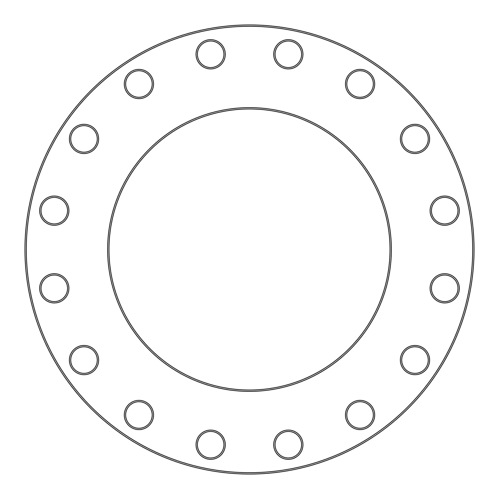 <?xml version="1.0" encoding="UTF-8"?>
<svg xmlns="http://www.w3.org/2000/svg" width="499" height="499" viewBox="0 0 499 499"><rect width="100%" height="100%" fill="white"/><g stroke="black" fill="none" stroke-linecap="round" stroke-linejoin="round"><path stroke-width="0.75" d="M474.05 249.5A224.55 224.55 0 0 1 137.225 443.967A224.55 224.55 0 0 1 137.225 55.033A224.55 224.55 0 0 1 474.05 249.5M390.012 249.5A140.512 140.512 0 0 0 179.241 127.813A140.512 140.512 0 0 0 179.241 371.187A140.512 140.512 0 0 0 390.012 249.5M472.69 249.5A223.19 223.19 0 0 0 137.905 56.212A223.19 223.19 0 0 0 137.905 442.788A223.19 223.19 0 0 0 472.69 249.5M391.372 249.5A141.872 141.872 0 0 1 178.561 372.366A141.872 141.872 0 0 1 178.561 126.634A141.872 141.872 0 0 1 391.372 249.5M374.705 414.987A14.627 14.627 0 0 1 352.762 427.662A14.627 14.627 0 0 1 352.762 402.319A14.627 14.627 0 0 1 374.705 414.987M429.62 360.078A14.627 14.627 0 0 1 407.677 372.747A14.627 14.627 0 0 1 407.677 347.41A14.627 14.627 0 0 1 429.62 360.078M459.336 288.328A14.627 14.627 0 0 1 437.392 300.997A14.627 14.627 0 0 1 437.392 275.66A14.627 14.627 0 0 1 459.336 288.328M459.336 210.672A14.627 14.627 0 0 1 437.392 223.34A14.627 14.627 0 0 1 437.392 198.003A14.627 14.627 0 0 1 459.336 210.672M429.62 138.922A14.627 14.627 0 0 1 407.677 151.59A14.627 14.627 0 0 1 407.677 126.253A14.627 14.627 0 0 1 429.62 138.922M374.705 84.013A14.627 14.627 0 0 1 352.762 96.681A14.627 14.627 0 0 1 352.762 71.338A14.627 14.627 0 0 1 374.705 84.013M302.962 54.291A14.627 14.627 0 0 1 281.012 66.96A14.627 14.627 0 0 1 281.012 41.623A14.627 14.627 0 0 1 302.962 54.291M225.298 54.291A14.627 14.627 0 0 1 203.355 66.96A14.627 14.627 0 0 1 203.355 41.623A14.627 14.627 0 0 1 225.298 54.291M153.555 84.013A14.627 14.627 0 0 1 131.611 96.681A14.627 14.627 0 0 1 131.611 71.338A14.627 14.627 0 0 1 153.555 84.013M98.64 138.922A14.627 14.627 0 0 1 76.696 151.59A14.627 14.627 0 0 1 76.696 126.253A14.627 14.627 0 0 1 98.64 138.922M68.918 210.672A14.627 14.627 0 0 1 46.975 223.34A14.627 14.627 0 0 1 46.975 198.003A14.627 14.627 0 0 1 68.918 210.672M68.918 288.328A14.627 14.627 0 0 1 46.975 300.997A14.627 14.627 0 0 1 46.975 275.66A14.627 14.627 0 0 1 68.918 288.328M98.64 360.078A14.627 14.627 0 0 1 76.696 372.747A14.627 14.627 0 0 1 76.696 347.41A14.627 14.627 0 0 1 98.64 360.078M153.555 414.987A14.627 14.627 0 0 1 131.611 427.662A14.627 14.627 0 0 1 131.611 402.319A14.627 14.627 0 0 1 153.555 414.987M225.298 444.709A14.627 14.627 0 0 1 203.355 457.377A14.627 14.627 0 0 1 203.355 432.04A14.627 14.627 0 0 1 225.298 444.709M302.962 444.709A14.627 14.627 0 0 1 281.012 457.377A14.627 14.627 0 0 1 281.012 432.04A14.627 14.627 0 0 1 302.962 444.709M301.596 444.709A13.267 13.267 0 0 0 281.698 433.219A13.267 13.267 0 0 0 281.698 456.198A13.267 13.267 0 0 0 301.596 444.709M373.346 414.987A13.267 13.267 0 0 0 353.442 403.498A13.267 13.267 0 0 0 353.442 426.483A13.267 13.267 0 0 0 373.346 414.987M428.261 360.078A13.267 13.267 0 0 0 408.357 348.583A13.267 13.267 0 0 0 408.357 371.568A13.267 13.267 0 0 0 428.261 360.078M457.976 288.328A13.267 13.267 0 0 0 438.072 276.839A13.267 13.267 0 0 0 438.072 299.818A13.267 13.267 0 0 0 457.976 288.328M457.976 210.672A13.267 13.267 0 0 0 438.072 199.182A13.267 13.267 0 0 0 438.072 222.161A13.267 13.267 0 0 0 457.976 210.672M428.261 138.922A13.267 13.267 0 0 0 408.357 127.432A13.267 13.267 0 0 0 408.357 150.417A13.267 13.267 0 0 0 428.261 138.922M373.346 84.013A13.267 13.267 0 0 0 353.442 72.517A13.267 13.267 0 0 0 353.442 95.502A13.267 13.267 0 0 0 373.346 84.013M301.596 54.291A13.267 13.267 0 0 0 281.698 42.802A13.267 13.267 0 0 0 281.698 65.781A13.267 13.267 0 0 0 301.596 54.291M223.939 54.291A13.267 13.267 0 0 0 204.035 42.802A13.267 13.267 0 0 0 204.035 65.781A13.267 13.267 0 0 0 223.939 54.291M152.195 84.013A13.267 13.267 0 0 0 132.291 72.517A13.267 13.267 0 0 0 132.291 95.502A13.267 13.267 0 0 0 152.195 84.013M97.28 138.922A13.267 13.267 0 0 0 77.376 127.432A13.267 13.267 0 0 0 77.376 150.417A13.267 13.267 0 0 0 97.28 138.922M67.558 210.672A13.267 13.267 0 0 0 47.655 199.182A13.267 13.267 0 0 0 47.655 222.161A13.267 13.267 0 0 0 67.558 210.672M67.558 288.328A13.267 13.267 0 0 0 47.655 276.839A13.267 13.267 0 0 0 47.655 299.818A13.267 13.267 0 0 0 67.558 288.328M97.28 360.078A13.267 13.267 0 0 0 77.376 348.583A13.267 13.267 0 0 0 77.376 371.568A13.267 13.267 0 0 0 97.28 360.078M152.195 414.987A13.267 13.267 0 0 0 132.291 403.498A13.267 13.267 0 0 0 132.291 426.483A13.267 13.267 0 0 0 152.195 414.987M223.939 444.709A13.267 13.267 0 0 0 204.035 433.219A13.267 13.267 0 0 0 204.035 456.198A13.267 13.267 0 0 0 223.939 444.709"/></g></svg>
